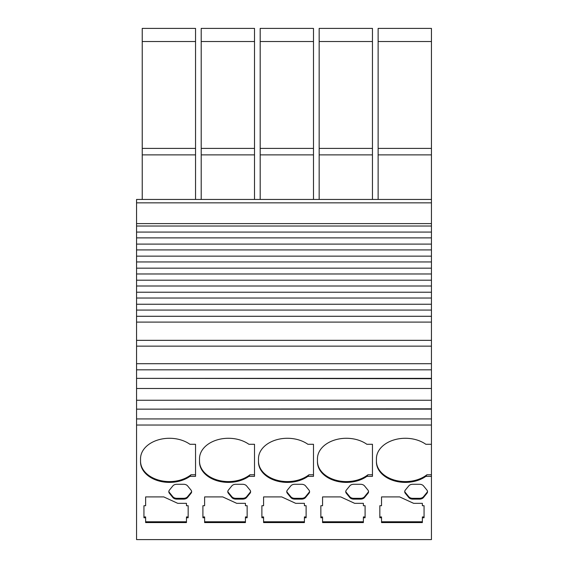 <?xml version="1.0" encoding="UTF-8"?>
<svg xmlns="http://www.w3.org/2000/svg" width="568" height="568" viewBox="0 0 568 568"><rect width="100%" height="100%" fill="white"/><g stroke="black" fill="none" stroke-linecap="round" stroke-linejoin="round"><path stroke-width="0.85" d="M189.939 476.367A28.918 20.448 -0 0 1 169.456 482.388A28.918 20.448 -0 0 1 140.537 461.933L140.537 458.731A28.918 20.448 -0 0 1 158.408 439.831A28.918 20.448 -0 0 1 189.939 444.29L195.541 444.29L195.541 476.367L189.939 476.367L191.011 474.77L195.541 474.77M140.537 458.731L140.537 461.131A28.918 20.448 180 0 0 169.456 481.586A28.918 20.448 180 0 0 191.011 474.77M248.912 476.367A28.918 20.448 -0 0 1 228.428 482.388A28.918 20.448 -0 0 1 199.51 461.933L199.51 458.731A28.918 20.448 -0 0 1 217.381 439.831A28.918 20.448 -0 0 1 248.912 444.29L254.514 444.29L254.514 476.367L248.912 476.367L249.984 474.77L254.514 474.77M199.51 458.731L199.51 461.131A28.918 20.448 180 0 0 228.428 481.586A28.918 20.448 180 0 0 249.984 474.77M307.884 476.367A28.918 20.448 -0 0 1 287.401 482.388A28.918 20.448 -0 0 1 258.483 461.933L258.483 458.731A28.918 20.448 -0 0 1 276.36 439.831A28.918 20.448 -0 0 1 307.884 444.29L313.486 444.29L313.486 476.367L307.884 476.367L308.956 474.77L313.486 474.77M258.483 458.731L258.483 461.131A28.918 20.448 180 0 0 287.401 481.586A28.918 20.448 180 0 0 308.956 474.77M366.864 476.367A28.918 20.448 -0 0 1 346.373 482.388A28.918 20.448 -0 0 1 317.455 461.933L317.455 458.731A28.918 20.448 -0 0 1 335.333 439.831A28.918 20.448 -0 0 1 366.864 444.29L372.459 444.29L372.459 476.367L366.864 476.367L367.929 474.77L372.459 474.77M317.455 458.731L317.455 461.131A28.918 20.448 180 0 0 346.373 481.586A28.918 20.448 180 0 0 367.929 474.77M431.439 476.367L425.837 476.367L426.909 474.77L431.439 474.77L431.439 539.6L136.561 539.6L136.561 425.027L431.439 425.027L431.439 226.014L136.561 226.014L136.561 237.886L431.439 237.886M425.837 476.367A28.918 20.448 -0 0 1 405.353 482.388A28.918 20.448 -0 0 1 376.428 461.933L376.428 458.731A28.918 20.448 -0 0 1 394.306 439.831A28.918 20.448 -0 0 1 425.837 444.29L431.439 444.29L431.439 474.77M376.428 458.731L376.428 461.131A28.918 20.448 180 0 0 405.353 481.586A28.918 20.448 180 0 0 426.909 474.77M431.439 322.091L136.561 322.091L136.561 363.705L431.439 363.705M431.439 310.064L136.561 310.064L136.561 322.091M431.439 298.03L136.561 298.03L136.561 310.064M136.561 237.886L136.561 249.92L431.439 249.92M431.439 286.002L136.561 286.002L136.561 298.03M136.561 249.92L136.561 261.947L431.439 261.947M431.439 273.975L136.561 273.975L136.561 286.002M136.561 261.947L136.561 273.975M431.439 41.521L431.439 28.4L378.132 28.4L378.132 148.404L431.439 148.404L431.439 41.521L378.132 41.521M431.439 199.439L136.561 199.439L136.561 223.607L431.439 223.607L431.439 148.404M431.439 223.607L431.439 226.014M431.439 425.027L431.439 444.29L426.738 444.29M422.365 522.574L381.533 522.574L381.533 517.739L379.836 517.739L379.836 505.712L381.533 505.712L381.533 496.915L399.68 496.915L413.632 503.333L422.365 503.333L422.365 505.712L424.062 505.712L424.062 517.739L422.365 517.739L422.365 522.574M412.688 484.284L419.56 484.284A4.537 3.209 -0 0 1 423.494 485.888L426.93 490.099A4.537 3.209 -0 0 1 427.534 491.703A4.537 3.209 -0 0 1 426.93 493.308L423.494 497.518A4.537 3.209 -0 0 1 419.56 499.123L412.688 499.123A4.537 3.209 -0 0 1 408.761 497.518L405.318 493.308A4.537 3.209 -0 0 1 404.714 491.703A4.537 3.209 -0 0 1 405.318 490.099L408.761 485.888A4.537 3.209 -0 0 1 412.688 484.284M363.385 522.574L322.56 522.574L322.56 517.739L320.856 517.739L320.856 505.712L322.56 505.712L322.56 496.915L340.708 496.915L354.652 503.333L363.385 503.333L363.385 505.712L365.089 505.712L365.089 517.739L363.385 517.739L363.385 522.574M353.715 484.284L360.588 484.284A4.537 3.209 -0 0 1 364.514 485.888L367.957 490.099A4.537 3.209 -0 0 1 368.561 491.703A4.537 3.209 -0 0 1 367.957 493.308L364.514 497.518A4.537 3.209 -0 0 1 360.588 499.123L353.715 499.123A4.537 3.209 -0 0 1 349.781 497.518L346.345 493.308A4.537 3.209 -0 0 1 345.742 491.703A4.537 3.209 -0 0 1 346.345 490.099L349.781 485.888A4.537 3.209 -0 0 1 353.715 484.284M304.412 522.574L263.587 522.574L263.587 517.739L261.884 517.739L261.884 505.712L263.587 505.712L263.587 496.915L281.735 496.915L295.679 503.333L304.412 503.333L304.412 505.712L306.116 505.712L306.116 517.739L304.412 517.739L304.412 522.574M294.742 484.284L301.615 484.284A4.537 3.209 -0 0 1 305.541 485.888L308.978 490.099A4.537 3.209 -0 0 1 309.588 491.703A4.537 3.209 -0 0 1 308.978 493.308L305.541 497.518A4.537 3.209 -0 0 1 301.615 499.123L294.742 499.123A4.537 3.209 -0 0 1 290.809 497.518L287.373 493.308A4.537 3.209 -0 0 1 286.762 491.703A4.537 3.209 -0 0 1 287.373 490.099L290.809 485.888A4.537 3.209 -0 0 1 294.742 484.284M245.44 522.574L204.615 522.574L204.615 517.739L202.911 517.739L202.911 505.712L204.615 505.712L204.615 496.915L222.755 496.915L236.707 503.333L245.44 503.333L245.44 505.712L247.144 505.712L247.144 517.739L245.44 517.739L245.44 522.574M235.763 484.284L242.642 484.284A4.537 3.209 -0 0 1 246.569 485.888L250.005 490.099A4.537 3.209 -0 0 1 250.616 491.703A4.537 3.209 -0 0 1 250.005 493.308L246.569 497.518A4.537 3.209 -0 0 1 242.642 499.123L235.763 499.123A4.537 3.209 -0 0 1 231.836 497.518L228.4 493.308A4.537 3.209 -0 0 1 227.789 491.703A4.537 3.209 -0 0 1 228.4 490.099L231.836 485.888A4.537 3.209 -0 0 1 235.763 484.284M186.467 522.574L145.635 522.574L145.635 517.739L143.938 517.739L143.938 505.712L145.635 505.712L145.635 496.915L163.783 496.915L177.734 503.333L186.467 503.333L186.467 505.712L188.164 505.712L188.164 517.739L186.467 517.739L186.467 522.574M176.79 484.284L183.663 484.284A4.537 3.209 -0 0 1 187.596 485.888L191.033 490.099A4.537 3.209 -0 0 1 191.643 491.703A4.537 3.209 -0 0 1 191.033 493.308L187.596 497.518A4.537 3.209 -0 0 1 183.663 499.123L176.79 499.123A4.537 3.209 -0 0 1 172.864 497.518L169.427 493.308A4.537 3.209 -0 0 1 168.817 491.703A4.537 3.209 -0 0 1 169.427 490.099L172.864 485.888A4.537 3.209 -0 0 1 176.79 484.284M431.439 346.146L136.561 346.146M431.439 154.879L378.132 154.879L378.132 199.439M431.439 418.921L136.561 418.921L136.561 425.027M379.836 505.712L379.836 516.944L381.533 516.944L381.533 517.739M422.365 521.772L381.533 521.772M424.062 505.712L424.062 516.944L422.365 516.944L422.365 517.739M422.365 504.909L422.365 503.333M381.533 504.909L381.533 496.915M404.75 491.306A4.537 3.209 180 0 0 405.318 492.506L408.761 496.716A4.537 3.209 180 0 0 412.688 498.321L419.56 498.321A4.537 3.209 180 0 0 423.494 496.716L426.93 492.506A4.537 3.209 180 0 0 427.498 491.306M136.561 363.705L136.561 369.825L431.439 369.825M136.561 223.607L136.561 226.014M378.132 154.879L378.132 148.404M136.561 369.825L136.561 378.366L431.439 378.366M136.561 378.366L431.439 378.707M431.439 409.152L136.561 409.152L136.561 418.921M136.561 378.707L136.561 388.476L431.439 388.476M431.439 408.811L136.561 409.152M431.439 400.255L136.561 400.255L136.561 408.811M136.561 388.476L136.561 400.255M372.459 41.521L319.159 41.521L319.159 28.4L372.459 28.4L372.459 199.439M372.459 444.29L367.766 444.29M372.459 154.879L319.159 154.879L319.159 199.439M319.159 41.521L319.159 148.404L372.459 148.404M320.856 505.712L320.856 516.944L322.56 516.944L322.56 517.739M363.385 521.772L322.56 521.772M365.089 505.712L365.089 516.944L363.385 516.944L363.385 517.739M363.385 504.909L363.385 503.333M322.56 504.909L322.56 496.915M345.777 491.306A4.537 3.209 180 0 0 346.345 492.506L349.781 496.716A4.537 3.209 180 0 0 353.715 498.321L360.588 498.321A4.537 3.209 180 0 0 364.514 496.716L367.957 492.506A4.537 3.209 180 0 0 368.525 491.306M319.159 154.879L319.159 148.404M313.486 41.521L260.187 41.521L260.187 28.4L313.486 28.4L313.486 199.439M313.486 154.879L260.187 154.879L260.187 199.439M260.187 41.521L260.187 148.404L313.486 148.404M261.884 505.712L261.884 516.944L263.587 516.944L263.587 517.739M304.412 521.772L263.587 521.772M306.116 505.712L306.116 516.944L304.412 516.944L304.412 517.739M304.412 504.909L304.412 503.333M263.587 504.909L263.587 496.915M286.797 491.306A4.537 3.209 180 0 0 287.373 492.506L290.809 496.716A4.537 3.209 180 0 0 294.742 498.321L301.615 498.321A4.537 3.209 180 0 0 305.541 496.716L308.978 492.506A4.537 3.209 180 0 0 309.553 491.306M260.187 154.879L260.187 148.404M254.514 41.521L201.207 41.521L201.207 28.4L254.514 28.4L254.514 199.439M254.514 154.879L201.207 154.879L201.207 199.439M201.207 41.521L201.207 148.404L254.514 148.404M202.911 505.712L202.911 516.944L204.615 516.944L204.615 517.739M245.44 521.772L204.615 521.772M247.144 505.712L247.144 516.944L245.44 516.944L245.44 517.739M245.44 504.909L245.44 503.333M204.615 504.909L204.615 496.915M227.825 491.306A4.537 3.209 180 0 0 228.4 492.506L231.836 496.716A4.537 3.209 180 0 0 235.763 498.321L242.642 498.321A4.537 3.209 180 0 0 246.569 496.716L250.005 492.506A4.537 3.209 180 0 0 250.58 491.306M201.207 154.879L201.207 148.404M195.541 41.521L142.234 41.521L142.234 28.4L195.541 28.4L195.541 199.439M195.541 154.879L142.234 154.879L142.234 199.439M142.234 41.521L142.234 148.404L195.541 148.404M143.938 505.712L143.938 516.944L145.635 516.944L145.635 517.739M186.467 521.772L145.635 521.772M188.164 505.712L188.164 516.944L186.467 516.944L186.467 517.739M186.467 504.909L186.467 503.333M145.635 504.909L145.635 496.915M168.852 491.306A4.537 3.209 180 0 0 169.427 492.506L172.864 496.716A4.537 3.209 180 0 0 176.79 498.321L183.663 498.321A4.537 3.209 180 0 0 187.596 496.716L191.033 492.506A4.537 3.209 180 0 0 191.608 491.306M142.234 154.879L142.234 148.404M431.439 202.84L136.561 202.84M405.318 492.506L405.318 493.308M408.761 496.716L408.761 497.518M412.688 498.321L412.688 499.123M419.56 498.321L419.56 499.123M423.494 496.716L423.494 497.518M426.93 492.506L426.93 493.308M346.345 492.506L346.345 493.308M349.781 496.716L349.781 497.518M353.715 498.321L353.715 499.123M360.588 498.321L360.588 499.123M364.514 496.716L364.514 497.518M367.957 492.506L367.957 493.308M287.373 492.506L287.373 493.308M290.809 496.716L290.809 497.518M294.742 498.321L294.742 499.123M301.615 498.321L301.615 499.123M305.541 496.716L305.541 497.518M308.978 492.506L308.978 493.308M228.4 492.506L228.4 493.308M231.836 496.716L231.836 497.518M235.763 498.321L235.763 499.123M242.642 498.321L242.642 499.123M246.569 496.716L246.569 497.518M250.005 492.506L250.005 493.308M169.427 492.506L169.427 493.308M172.864 496.716L172.864 497.518M176.79 498.321L176.79 499.123M183.663 498.321L183.663 499.123M187.596 496.716L187.596 497.518M191.033 492.506L191.033 493.308M136.561 340.339L431.439 340.339M136.561 316.284L431.439 316.284M136.561 232.078L431.439 232.078M136.561 304.256L431.439 304.256M136.561 244.105L431.439 244.105M136.561 292.222L431.439 292.222M136.561 256.14L431.439 256.14M136.561 280.194L431.439 280.194M136.561 268.167L431.439 268.167"/></g></svg>
